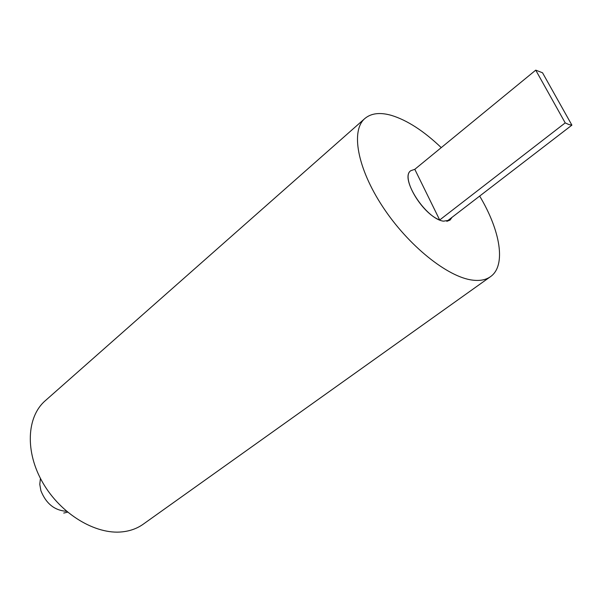 <?xml version="1.0" encoding="UTF-8"?>
<svg xmlns="http://www.w3.org/2000/svg" width="602" height="602" viewBox="0 0 602 602"><rect width="100%" height="100%" fill="white"/><g stroke="black" fill="none" stroke-linecap="round" stroke-linejoin="round"><path stroke-width="0.9" d="M568.867 124.554L571.9 125.148L446.812 221.34L450.033 220.106L452.042 217.322L450.033 220.106L443.516 221.175C425.87 219.06 399.284 177.778 410.797 170.712L414.801 169.312L439.686 219.986C421.52 213.319 400.488 177.086 410.797 170.712L414.801 169.312L535.735 70.148L565.21 122.891L568.867 124.554M571.9 125.148L542.53 72.774L535.735 70.148M565.21 122.891L439.686 219.986M441.251 147.625C423.785 130.965 407.178 120.219 391.42 115.381C380.065 112.153 371.216 113.191 364.872 118.504L45.18 400.797C26.699 416.757 24.84 451.899 42.93 482.954C60.87 514.063 95.567 534.869 122.304 531.852C130.288 530.987 137.256 528.436 143.216 524.199L490.502 276.657C506.342 265.678 500.465 230.739 479.666 196.079M364.872 118.504C350.635 130.514 357.197 168.108 382.804 206.877C408.284 245.669 447.692 277.176 472.532 280.118C479.967 281.044 485.957 279.892 490.502 276.657M40.432 478.394L39.777 484.309L40.898 490.713C46.083 503.678 54.639 510.534 66.551 511.279M63.752 513.062L67.605 512.167"/></g></svg>
